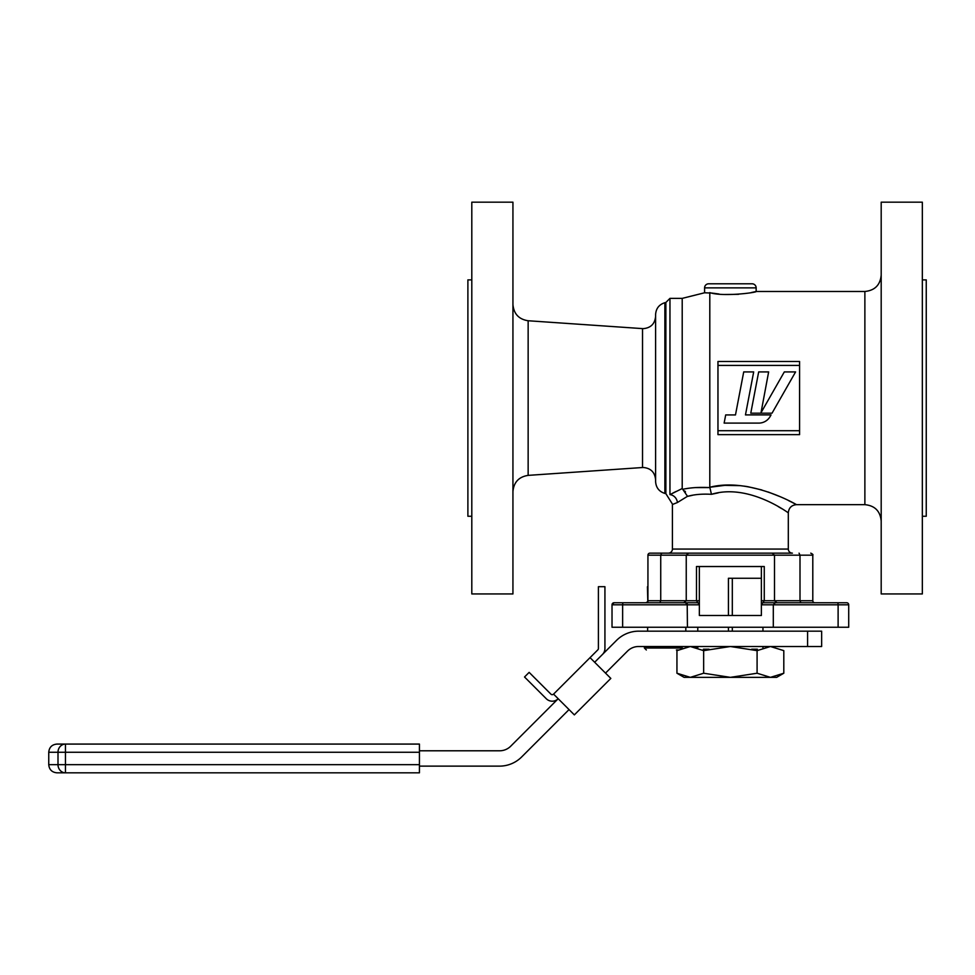 <?xml version="1.0" encoding="UTF-8"?>
<svg xmlns="http://www.w3.org/2000/svg" width="975" height="975" viewBox="0 0 975 975"><rect width="100%" height="100%" fill="white"/><g stroke="black" fill="none" stroke-linecap="round" stroke-linejoin="round"><path stroke-width="1.46" d="M682.207 488.548L682.207 298.374L669.959 298.374L669.959 494.617C667.412 498.262 667.412 498.262 669.959 494.617L682.207 488.548L682.744 489.316C690.385 487.61 699.428 487.037 709.885 487.597L695.26 487.61M756.161 287.881L704.584 287.881A4.083 4.083 0 0 1 708.654 283.798L752.078 283.798A4.083 4.083 0 0 1 756.161 287.881L756.161 291.476C757.526 292.439 723.048 297.107 709.8 292.61L709.8 487.256C749.812 477.043 796.538 504.636 796.477 504.66C796.685 504.697 749.787 477.031 709.8 487.256L724.864 485.343M712.457 293.097L704.584 292.78L704.584 287.881M799.585 434.643L717.966 434.643L717.966 430.706L799.585 430.706L799.585 434.643M795.905 504.343L791.919 502.271M791.724 502.174L788.543 500.589M779.525 496.433L768.239 492.022M761.804 489.95L747.752 486.671M747.082 486.562L743.815 486.086M740.135 485.66L724.888 485.343M922.338 279.886L926.25 279.886L926.25 516.25L922.338 516.25M881.193 398.068L881.193 593.946L922.338 593.946L922.338 202.178L881.193 202.178L881.193 398.068M669.959 494.617A8.166 7.264 -120 0 1 677.418 502.515L672.421 504.514L672.421 549.059A4.083 4.083 0 0 1 668.338 553.142L792.395 553.142A4.083 4.083 0 0 1 788.312 549.059L788.312 512.813C788.933 513.496 748.922 482.918 711.457 494.313C701.988 493.777 693.92 494.496 687.265 496.446L677.418 502.515L687.265 496.446L692.482 495.288M659.904 602.757L660.733 600.722L660.733 555.177L647.936 555.177A2.035 2.035 0 0 1 649.972 553.142L689.191 553.142M800 555.177L799.061 553.142L800 555.177L800 600.722L812.797 600.722L812.797 555.177L774.491 555.177L772.127 553.142L688.606 553.142L686.242 555.177L686.242 600.722L696.479 600.722L696.479 566.524L764.266 566.524L764.266 600.722L774.491 600.722L774.491 555.177L660.733 555.177L661.672 553.142M683.792 602.757L686.242 600.722L647.936 600.722C648.57 601.002 647.9 601.673 645.901 602.757M761.378 600.722L761.378 615.493L699.355 615.493L699.355 600.722L696.479 600.722L699.355 604.805L699.355 566.524L761.378 566.524L699.355 566.524L761.378 566.524L761.378 604.805L764.266 600.722L761.378 600.722M654.188 602.757L620.271 602.757M800.841 602.757L800 600.722L774.491 600.722L776.953 602.757L775.625 602.757M763.425 602.757L775.344 602.757L773.297 604.805L773.297 627.242L848.713 627.242L848.713 604.805A2.035 2.035 0 0 0 846.678 602.757L837.391 602.757L846.678 602.757A2.035 2.035 0 0 1 848.713 604.805L773.297 604.805L775.344 602.757L814.844 602.757A2.035 2.035 0 0 1 812.797 600.722M808.763 602.757L779.22 602.757M840.462 602.757L806.544 602.757M675.821 491.583L672.592 493.228M665.876 493.679L664.877 493.423L664.877 302.701L665.876 302.457L665.876 493.679L672.689 504.477M664.877 493.423C659.076 491.583 655.992 487.622 655.602 481.553L655.602 314.584C655.992 308.502 659.076 304.541 664.877 302.701M471.803 398.068L471.803 593.946L512.935 593.946L512.935 202.178L471.803 202.178L471.803 398.068M471.803 279.886L467.89 279.886L467.89 516.25L471.803 516.25M773.297 627.242L612.02 627.242L612.02 604.805A2.035 2.035 0 0 1 614.067 602.757L697.32 602.757M642.635 602.757L681.525 602.757M685.401 602.757L687.436 604.805L622.635 604.805A2.035 0.719 -90 0 1 623.342 602.757L614.067 602.757L612.02 604.805L622.635 604.805L622.635 627.242M687.204 603.854L687.436 627.242M709.8 487.256L711.457 494.313L718.185 492.887M778.269 506.622L781.718 508.645M682.744 489.316L687.143 495.775M685.486 491.936L684.73 490.973M713.395 293.256L718.989 294.011M724.717 294.487L738.562 294.316M751.384 292.524L756.161 291.476L864.874 291.476C874.782 290.501 880.23 285.066 881.193 275.145M799.585 361.481L799.585 365.418L717.966 365.418L717.966 361.481L799.585 361.481M762.962 627.242L762.962 631.166M762.962 646.51L762.962 647.863M728.422 615.493L728.422 578.273L761.378 578.273L732.31 578.273L732.31 615.493M732.31 631.166L732.31 627.242M728.422 627.242L728.422 631.166M728.422 578.273L732.31 578.273M703.658 673.225L730.372 677.357L690.3 677.357L703.658 673.225L703.658 650.642L690.3 646.51L697.783 647.863L697.783 646.51M697.783 631.166L697.783 627.242M750.774 413.193L772.029 413.193L795.588 371.914L784.314 371.914L761 412.742L768.641 371.914L758.672 371.914L750.774 413.193M745.461 414.911L753.687 371.914L743.718 371.914L735.479 414.936L725.693 414.936L724.132 423.101L758.782 423.101A13.053 13.053 0 0 0 770.128 416.508L771.042 414.911L745.461 414.911M799.585 430.706L799.585 365.418M717.966 365.418L717.966 430.706M602.465 654.457A8.422 8.422 0 0 0 604.927 648.509L604.927 586.694L598.406 586.694L598.406 648.509A1.889 1.889 0 0 1 597.846 649.838L553.568 694.115A1.889 1.889 0 0 1 550.887 694.115L529.145 672.372L524.526 676.991L546.28 698.734A8.422 8.422 0 0 0 558.188 698.734L510.729 746.192A15.673 15.673 0 0 1 499.651 750.787L419.433 750.787M65.447 772.822L56.916 772.822L65.447 772.822L65.447 764.656L419.433 764.656L419.433 772.822L65.447 772.822A8.166 7.434 90 0 1 58 764.656L65.447 764.656L65.447 744.083L419.433 744.083L419.433 764.656M48.75 752.249C49.237 747.289 51.955 744.571 56.916 744.083L65.447 744.083A8.166 7.434 90 0 0 58 752.249L48.75 752.249L48.75 764.656L58 764.656L58 752.249L419.433 752.249M419.433 744.083L65.447 744.083M419.433 766.131L499.517 766.131A31.346 31.346 0 0 0 521.674 756.941L569.034 709.581M821.645 646.51L807.58 646.51L807.58 631.166L821.645 631.166L821.645 646.51M807.58 646.51L807.58 631.166M605.512 673.116L627.522 651.093A15.673 15.673 0 0 1 638.613 646.51L807.02 646.51M807.02 631.166L638.747 631.166A31.346 31.346 0 0 0 616.578 640.343L594.665 662.257M590.046 657.65L610.825 678.417L574.348 714.894L553.568 694.115M709.044 649.204L703.377 649.204M676.943 673.225L684.097 677.357L690.3 677.357L676.943 673.225L676.943 650.642L690.3 646.51L730.372 646.51L757.088 650.642L770.445 646.51L783.803 650.642L770.445 646.51L730.372 646.51L703.658 650.642M757.088 673.225L730.372 677.357L776.636 677.357L783.803 673.225L770.445 677.357L757.088 673.225L757.088 650.642M783.803 673.225L783.803 650.642M757.356 649.204L751.688 649.204M678.149 649.972L676.406 649.972M685.815 631.166L685.815 627.242M647.449 586.767L647.802 601.465M788.312 512.813C788.799 507.865 791.517 505.135 796.477 504.66L864.874 504.66L864.874 291.476M672.421 549.059L788.312 549.059M642.525 328.612L528.145 320.751L528.145 475.373L642.525 467.525L642.525 328.612L643.366 328.636C650.8 327.917 654.883 323.834 655.602 316.4M773.297 604.805L761.378 604.805M838.11 627.242L838.11 604.805A2.035 0.719 -90 0 0 837.391 602.757M848.713 604.805A2.035 2.035 0 0 0 846.678 602.757M699.355 604.805L687.436 604.805M644.39 646.51L644.39 648.009L682.427 648.009M642.525 467.525L643.366 467.488C650.8 468.219 654.883 472.302 655.602 479.737M682.207 298.374L704.584 292.78M528.145 320.751C518.822 319.3 513.764 313.865 512.935 304.468M528.145 475.373C518.822 476.836 513.764 482.259 512.935 491.656M669.959 298.374L665.876 302.457M647.936 555.177L647.936 600.722M812.797 555.177C813.345 554.738 812.662 554.056 810.761 553.142M864.874 504.66C874.782 505.623 880.23 511.058 881.193 520.979M48.75 764.656C49.237 769.616 51.955 772.334 56.916 772.822M644.39 648.009L646.34 649.972M647.619 627.242L647.619 631.166"/></g></svg>
